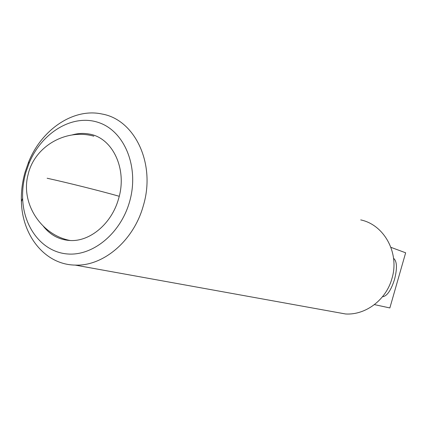 <?xml version="1.0" encoding="UTF-8"?>
<svg xmlns="http://www.w3.org/2000/svg" width="427" height="427" viewBox="0 0 427 427"><rect width="100%" height="100%" fill="white"/><g stroke="black" fill="none" stroke-linecap="round" stroke-linejoin="round"><path stroke-width="0.64" d="M393.561 258.319C397.041 261.185 397.361 268.225 394.521 279.429C390.967 290.52 386.953 296.295 382.48 296.754M129.53 201.896C139.586 167.48 124.679 131.03 98.573 122.522C72.579 113.609 41.568 132.6 29.025 163.36L25.871 172.396C23.416 180.989 22.337 189.647 22.631 198.352C23.592 227.933 42.705 252.378 67.994 254.006C93.225 255.858 120.638 233.238 129.53 201.896M25.07 172.209L28.636 161.988C41.659 129.402 73.647 107.673 102.122 114.041C134.948 119.677 156.058 164.064 143.275 205.851C133.71 240.711 103.238 266.448 75.141 265.087C45.267 264.708 22.161 235.955 21.403 201.581C21.072 191.723 22.3 181.929 25.07 172.209M360.719 219.905C384.209 224.757 399.795 253.083 391.938 278.564C386.141 299.877 365.603 315.259 345.555 313.973L334.843 312.036M71.971 134.991C77.65 133.341 83.265 133.005 88.832 133.987C112.498 137.398 127.678 169.076 118.567 198.774C111.746 223.657 89.819 241.997 69.734 240.486C59.134 239.734 50.37 235.037 43.447 226.395M374.436 304.611L389.856 307.947L405.65 252.8L390.913 247.334M119.234 196.281C101.455 191.2 67.647 182.729 47.146 178.24M29.025 163.36L28.636 161.988M75.141 265.087L345.555 313.973M22.631 198.352L21.403 201.581M93.849 136.186C66.057 128.26 34.347 146.392 28.054 174.739C20.416 203.225 41.088 235.074 70.199 240.508"/></g></svg>
